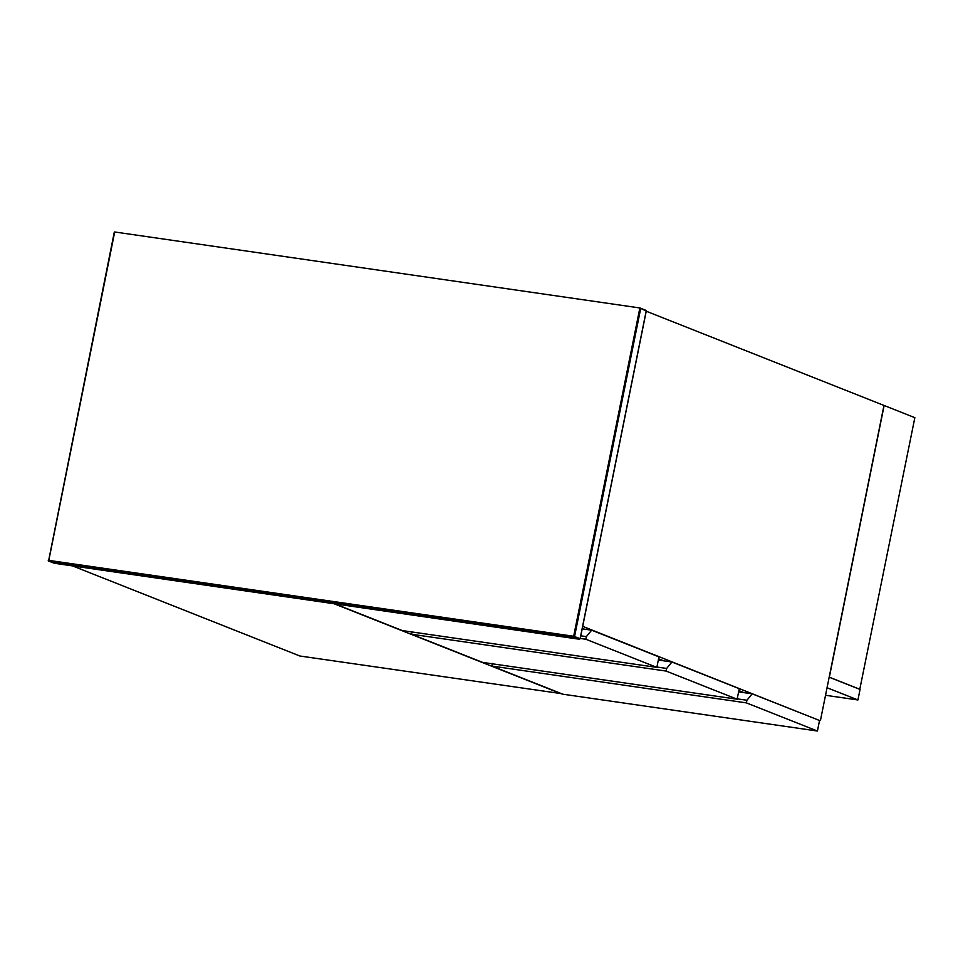 <?xml version="1.0" encoding="UTF-8"?>
<svg xmlns="http://www.w3.org/2000/svg" width="963" height="963" viewBox="0 0 963 963"><rect width="100%" height="100%" fill="white"/><g stroke="black" fill="none" stroke-linecap="round" stroke-linejoin="round"><path stroke-width="1.44" d="M739.259 688.689L671.945 662.014L666.649 668.442L666.107 671.067L737.128 699.21L739.259 688.689M656.922 667.034L666.649 668.442M666.107 671.067L411.574 634.244L412.104 631.608M411.574 634.244L482.583 662.388L737.128 699.21M671.945 662.014L658.331 660.04M582.254 628.538L583.458 629.008L582.254 628.538M738.874 690.603L744.026 692.638L738.874 690.603M334.919 603.861L402.305 630.572L656.85 667.395L658.969 656.874L591.655 630.199L586.359 636.627L585.829 639.251L656.85 667.395M586.359 636.627L580.785 635.821M580.256 638.445L585.829 639.251M582.194 628.827L591.655 630.199M829.167 677.242L827.036 687.775M825.532 695.286L857.925 699.969L860.055 689.448L829.324 677.266M827.205 687.799L857.925 699.969M860.067 689.376L829.336 677.206L884.13 405.495L914.85 417.665L859.778 689.339M492.382 663.423L491.852 666.059L562.874 694.203L817.418 731.025L819.537 720.505L752.223 693.829L746.927 700.257L746.397 702.882L817.418 731.025M746.927 700.257L737.213 698.849M491.852 666.059L746.397 702.882M752.223 693.829L738.621 691.855M582.699 626.359L819.272 720.396M663.748 660.823L658.584 658.788L663.748 660.823M646.233 311.218L883.974 405.435L820.428 720.565M72.454 565.883L299.878 656.008L561.477 693.649M561.441 693.854L334.017 603.729M639.865 307.967L114.693 231.975L48.68 561.044L573.852 637.037L579.413 639.239L54.241 563.247L48.222 560.297L573.671 636.254L639.865 307.967L646.185 311.025L639.865 307.967L640.636 308.822L574.574 636.459L573.852 637.037L573.671 636.254L580.123 638.662L579.413 639.239L580.208 638.71L646.329 310.76M646.185 311.025L580.123 638.662M48.68 561.044L114.284 232.661M53.784 562.5L54.241 563.247L54.674 562.705L54.241 563.247L53.784 562.5M639.986 307.991L646.149 310.435M114.272 232.3L48.559 561.008L54.277 563.259L579.449 639.251"/></g></svg>
